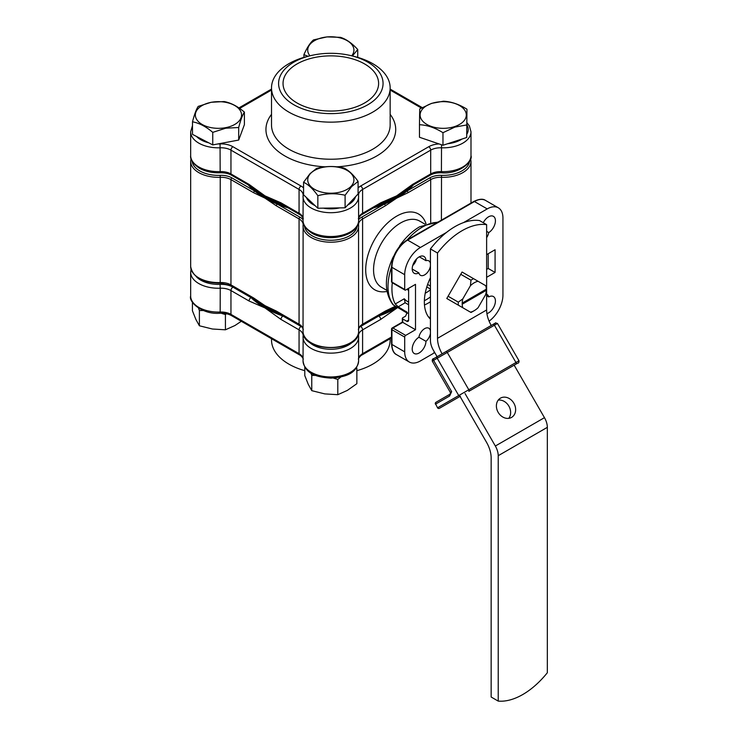 <?xml version="1.0" encoding="UTF-8"?>
<svg xmlns="http://www.w3.org/2000/svg" width="738" height="738" viewBox="0 0 738 738"><rect width="100%" height="100%" fill="white"/><g stroke="black" fill="none" stroke-linecap="round" stroke-linejoin="round"><path stroke-width="1.11" d="M438.049 407.505L458.741 395.559L437.2 358.262L433.593 360.347L451.647 391.629L449.636 396.002L435.678 404.064L437.542 407.8A1.393 1.393 0 0 0 439.433 408.308A1.393 1.135 -120 0 1 437.763 407.671M432.772 359.212L437.486 356.491A1.393 1.135 -120 0 0 437.2 358.262L447.265 352.45A1.393 0.803 -120 0 0 446.573 351.722A1.393 0.803 -120 0 0 445.872 351.648L493.03 324.425A1.393 0.803 60 0 1 493.722 324.499A1.393 0.803 60 0 1 494.414 325.227L447.265 352.45L468.796 389.747L515.954 362.524L494.414 325.227L497.467 323.465L518.999 360.762L515.954 362.524A1.393 0.803 60 0 1 515.954 364.129L468.796 391.352A1.393 0.803 60 0 0 468.796 389.747L458.741 395.559A1.393 1.135 -120 0 0 460.411 396.195L439.433 408.308L460.032 396.417L486.545 442.33A22.232 12.832 60 0 1 491.148 457.818L491.148 697.013L498.224 701.1L498.224 455.697A13.893 8.017 -120 0 0 495.346 446.02L465.041 393.529M500.456 398.151L500.456 398.151A11.116 9.077 60 0 0 498.15 412.311A11.116 9.077 60 0 0 511.563 417.404L511.563 417.404A11.116 9.077 60 0 0 513.869 403.234A11.116 9.077 60 0 0 500.456 398.151M508.777 418.345A11.116 9.077 60 0 0 508.869 406.121A11.116 9.077 60 0 0 498.242 400.097M437.514 253.014L430.439 248.927A65.47 37.795 -60 0 1 454.995 226.612A65.47 37.795 -60 0 1 479.552 220.57L486.628 224.656A65.47 37.795 120 0 0 462.071 230.699A65.47 37.795 120 0 0 437.514 253.014L437.514 338.327L486.628 309.969L486.628 224.656M430.439 248.927L430.439 340.449A13.893 8.017 -120 0 0 433.317 350.135L437.117 356.712M442.117 353.825A22.232 12.832 60 0 1 437.514 338.327M498.224 701.1A69.464 40.101 -60 0 0 547.338 672.742L547.338 427.339A13.893 8.017 -120 0 0 544.46 417.662L514.155 365.172L517.393 363.299C518.574 363.253 519.109 362.404 518.999 360.762M491.231 325.467A22.232 12.832 60 0 1 486.628 309.969M462.071 307.322L446.785 298.503L462.071 272.036L463.372 272.783M486.314 289.176L462.191 303.106A17.075 9.862 120 0 0 462.191 304.24L486.314 290.311A17.075 9.862 120 0 0 486.324 289.739A17.075 9.862 120 0 0 486.314 289.176A17.075 9.862 120 0 0 485.696 285.68L478.086 281.279A17.075 9.862 120 0 0 474.248 282.774A17.075 9.862 120 0 0 470.42 285.707L470.982 280.191A19.852 11.457 -60 0 1 472.283 279.37A19.852 11.457 -60 0 1 473.593 278.687L462.071 272.036M437.542 407.8L435.678 404.064A1.393 1.135 60 0 1 435.964 402.293L449.922 394.23A1.393 1.135 60 0 0 449.636 396.002M435.678 402.93A1.393 0.803 60 0 1 435.964 402.293L449.922 394.23L451.647 391.629L450.328 392.395L450.272 393.861M351.712 55.811A23.099 13.339 0 0 0 349.277 42.084A23.099 13.339 0 0 0 327.082 36.946A23.099 13.339 0 0 0 309.942 55.811M307.995 56.291L303.918 54.63C307.119 47.472 310.329 42.564 313.539 39.898L326.989 36.9L340.449 37.343C346.196 39.132 351.961 43.191 357.736 49.52L352.404 55.987M357.736 57.38L357.736 49.52M303.918 57.38L303.918 54.63M293.89 104.787A52.232 30.157 0 0 0 367.764 104.787A52.232 30.157 0 0 0 367.764 62.14A52.232 30.157 0 0 0 351.113 55.673A52.232 30.157 0 0 0 310.541 55.673A52.232 30.157 0 0 0 293.89 104.787M351.113 55.673L353.862 56.337A59.317 34.252 180 0 1 372.773 63.68A59.317 34.252 180 0 1 390.153 87.896A59.317 34.252 180 0 1 353.53 119.538A59.317 34.252 180 0 1 288.881 112.121A59.317 34.252 180 0 1 271.51 87.896A59.317 34.252 180 0 1 307.792 56.337L310.541 55.673M364.618 63.948A47.795 27.592 0 0 0 311.906 58.127A47.795 27.592 0 0 0 283.06 84.261A47.795 27.592 0 0 0 297.036 102.969A47.795 27.592 0 0 0 348.474 109.104A47.795 27.592 0 0 0 378.594 84.261A47.795 27.592 0 0 0 364.618 63.948M411.094 186.216A93.08 53.736 180 0 1 377.893 205.367A93.08 53.736 0 0 0 411.094 186.216M283.761 205.367A93.08 53.736 180 0 1 265.007 197.009A93.08 53.736 180 0 1 250.56 186.216A93.08 53.736 0 0 0 265.007 197.009A93.08 53.736 0 0 0 283.761 205.367M412.035 185.662L404.203 190.939A93.08 53.736 180 0 1 396.647 195.874A93.08 53.736 180 0 1 386.546 200.921L380.107 204.094A2.777 1.605 -120 0 0 380.688 202.821L396.647 195.874L412.607 184.389A2.777 1.605 60 0 1 412.035 185.662L430.116 175.22C433.178 173.504 436.97 172.692 441.49 172.784C458.971 174.482 473.261 161.567 470.992 155.607A27.786 16.042 0 0 1 441.416 171.613L441.49 172.784M281.547 204.094L275.108 200.921A93.08 53.736 180 0 1 265.007 195.874L280.975 202.821A2.777 1.605 120 0 0 281.547 204.094L299.637 214.537C300.44 214.444 304.028 218.623 303.134 218.937M249.047 184.389L265.007 195.874A93.08 53.736 180 0 1 257.461 190.939L249.629 185.662A2.777 1.605 -60 0 1 249.047 184.389L230.957 173.947A2.777 1.605 120 0 0 231.538 175.22L249.629 185.662M271.51 338.724L271.51 339.914A59.317 34.252 0 0 0 288.881 364.129A59.317 34.252 0 0 0 304.794 370.688M356.86 370.688A59.317 34.252 0 0 0 390.153 339.914L390.153 338.724M265.007 306.805A93.08 53.736 0 0 0 280.8 314.13A93.08 53.736 180 0 1 265.007 306.805A93.08 53.736 180 0 1 252.331 297.691A93.08 53.736 0 0 0 265.007 306.805M380.854 314.13A93.08 53.736 0 0 0 396.481 306.907A93.08 53.736 180 0 1 380.854 314.13M249.444 296.021A93.08 53.736 0 0 0 251.012 297.589A93.08 53.736 0 0 0 265.007 307.94L249.047 300.993L230.957 290.551L230.957 314.37A2.777 1.605 120 0 0 231.538 315.643C228.485 313.927 224.693 313.124 220.164 313.216C202.682 314.914 188.393 301.999 190.662 296.03A27.786 16.042 0 0 0 198.799 307.377A27.786 16.042 0 0 0 220.238 312.045A13.893 8.017 180 0 1 230.957 314.37L299.065 353.686L299.065 329.868A2.777 1.605 -60 0 1 301.021 326.464L282.94 316.021A2.777 1.605 120 0 0 280.975 319.425L265.007 307.94A93.08 53.736 0 0 0 282.94 316.021A93.08 53.736 0 0 0 285.661 316.934M375.993 316.934A93.08 53.736 0 0 0 378.723 316.021A93.08 53.736 0 0 0 396.647 307.94A93.08 53.736 0 0 0 397.459 307.469M397.634 307.571L380.688 319.425A2.777 1.605 -120 0 0 378.723 316.021L360.633 326.464A16.67 9.622 180 0 0 359.526 327.174M249.047 300.993A2.777 1.605 -60 0 1 251.012 297.589L232.922 287.147A16.67 9.622 180 0 0 220.062 284.351A25.009 14.437 0 0 1 196.28 276.63M454.58 126.604A23.099 13.339 0 0 0 463.316 108.431A23.099 13.339 0 0 0 431.841 103.385A23.099 13.339 0 0 0 423.095 121.558A23.099 13.339 0 0 0 454.58 126.604M466.702 124.953L454.829 127.111L442.966 132.702C435.152 127.785 427.32 125.119 419.47 124.704L419.719 108.966L431.582 103.366L443.455 101.217C451.269 101.613 459.101 104.279 466.951 109.215L466.702 137.508L442.966 145.257L419.47 137.259L419.47 124.704M466.951 109.215L466.702 137.508M442.966 145.257L442.966 132.702M470.982 280.191L460.761 274.296M462.191 304.24A17.075 9.862 120 0 0 462.8 307.746L470.42 312.146A17.075 9.862 120 0 0 474.248 310.652A17.075 9.862 120 0 0 478.086 307.718L485.696 294.527A17.075 9.862 120 0 0 486.314 290.311L485.724 289.979A17.075 9.862 120 0 0 485.733 289.517M462.8 307.746L458.307 305.154A19.852 11.457 -60 0 1 458.307 302.137L448.095 296.242M430.439 286.049L427.634 284.425M458.307 302.137L462.8 298.899A17.075 9.862 120 0 0 462.191 303.106M470.42 285.707L462.8 298.899M458.307 305.154L448.095 299.259M430.439 289.065L426.785 286.953M474.248 310.652L472.283 311.787A19.852 11.457 -60 0 1 470.982 312.469L470.42 312.146M485.696 285.68L486.259 286.003A19.852 11.457 -60 0 1 486.324 287.469L486.324 289.739M473.593 278.687L478.086 281.279M462.182 303.567L485.724 289.979M351.14 186.234A23.099 13.339 0 0 0 341.832 168.153A23.099 13.339 0 0 0 310.514 173.522A23.099 13.339 0 0 0 319.822 191.603A23.099 13.339 0 0 0 351.14 186.234M358.087 181.419L351.592 186.613L345.098 195.256C336.039 193.135 326.952 193.282 317.838 195.69C313.096 188.965 308.336 184.491 303.567 182.268L310.061 173.624L316.556 168.421C325.624 166.022 334.711 165.875 343.816 167.996C348.567 170.192 353.317 174.666 358.087 181.419L358.087 193.965L345.098 207.812L317.838 208.236L303.567 194.823L303.567 182.268M345.098 207.812L345.098 195.256M317.838 208.236L317.838 195.69M225.56 127.683A23.099 13.339 0 0 0 240.431 110.885A23.099 13.339 0 0 0 211.336 102.305A23.099 13.339 0 0 0 196.465 119.104A23.099 13.339 0 0 0 225.56 127.683M238.688 127.508L225.717 128.209L212.747 132.36C206.013 126.585 199.269 123.071 192.498 121.807C194.398 114.427 196.299 109.289 198.199 106.41L211.179 102.268L224.149 101.558C230.883 102.803 237.627 106.327 244.398 112.111C242.498 114.971 240.597 120.1 238.688 127.508L238.688 140.063L212.747 144.906L192.498 134.362L192.498 121.807M244.398 112.111L244.398 124.667L238.688 140.063M212.747 144.906L212.747 132.36M355.55 368.889L356.86 368.428L356.86 383.686L347.33 390.411L337.801 394.692L324.785 393.898L311.768 390.66L308.281 384.369L304.794 375.633L304.794 367.035M333.308 378.068L337.801 379.433L340.928 376.98M337.801 379.433L337.801 394.692M356.86 368.428L356.537 367.542M310.901 373.013L311.768 375.411L311.768 390.66M311.768 375.411L315.679 375.411M425.217 293.226A28.893 16.688 120 0 0 426.315 292.626A28.893 16.688 120 0 0 430.439 289.757M428.326 316.703A40.286 23.256 120 0 0 428.76 316.971A40.286 23.256 120 0 0 430.439 317.792M408.631 288.318L408.631 320.08A2.777 1.605 60 0 1 408.059 321.353A2.777 1.605 60 0 1 406.666 321.214L402.736 318.945A1.393 0.803 0 0 1 402.33 318.373A1.393 0.803 0 0 1 402.736 317.81L405.586 316.168L407.21 312.358L398.225 306.805L395.245 303.982L404.258 298.779L405.199 302.774L408.631 304.757M430.439 277.7A41.679 24.059 120 0 0 430.439 319.13M303.041 219.684A15.286 8.819 180 0 0 300.043 217.23L277.322 204.112A1.393 0.803 120 0 0 276.344 205.819L265.007 198.144A93.08 53.736 0 0 0 277.322 204.112A93.08 53.736 0 0 0 288.134 207.895M373.52 207.895A93.08 53.736 0 0 0 384.332 204.112A93.08 53.736 0 0 0 396.647 198.144A93.08 53.736 0 0 0 406.989 191.031A93.08 53.736 0 0 0 413.538 184.786M395.485 306.335A93.08 53.736 180 0 1 389.812 309.25L385.033 311.713A1.393 0.803 -120 0 0 385.319 311.076L395.337 306.242M271.842 309.25A93.08 53.736 180 0 1 265.007 305.67L276.344 311.076A1.393 0.803 120 0 0 276.63 311.713L271.842 309.25M412.21 269.047L418.898 272.912A8.339 4.815 120 0 0 420.476 275.292A8.339 4.815 120 0 0 426.389 273.567A8.339 4.815 120 0 0 430.439 265.975M430.439 263.475A8.339 4.815 120 0 0 428.815 260.855A8.339 4.815 120 0 0 425.964 260.68A9.723 5.618 120 0 0 423.953 256.437A9.723 5.618 120 0 0 419.083 256.925A9.723 5.618 120 0 0 412.736 265.495A9.723 5.618 120 0 0 414.221 273.281A9.723 5.618 120 0 0 418.898 272.912M486.628 237.645A8.339 4.815 120 0 0 488.74 232.59A9.723 5.618 120 0 0 494.94 224.011A9.723 5.618 120 0 0 493.408 216.335A9.723 5.618 120 0 0 488.547 216.815A9.723 5.618 120 0 0 483.27 222.719M430.439 330.855A8.339 4.815 120 0 0 428.815 328.226A8.339 4.815 120 0 0 424.645 328.641A8.339 4.815 120 0 0 418.898 337.248A9.723 5.618 120 0 0 412.699 345.818A9.723 5.618 120 0 0 414.221 353.493A9.723 5.618 120 0 0 421.629 350.984A9.723 5.618 120 0 0 425.964 341.325A8.339 4.815 120 0 0 430.439 333.345M392.588 259.61L392.967 257.433C384.184 276.796 384.194 292.552 392.994 304.711L407.551 313.299A48.625 28.072 -60 0 1 406.084 311.344M392.967 257.433L393.963 255.699M398.585 247.691L401.287 244.546M412.717 265.551A8.339 4.815 120 0 0 416.5 259.001M402.736 318.945L402.736 322.349L392.911 328.023L405.679 335.393A1.393 0.803 120 0 0 404.701 337.091L404.701 351.841A22.232 12.832 120 0 0 409.304 362.017A22.232 12.832 120 0 0 420.42 360.919L433.188 353.539A1.393 0.803 120 0 0 434.175 351.841L434.175 351.611M248.116 184.786A93.08 53.736 0 0 0 254.665 191.031A93.08 53.736 0 0 0 265.007 198.144L253.678 192.738A1.393 0.803 -60 0 1 254.665 191.031L231.944 177.913A15.286 8.819 180 0 0 220.155 175.349A26.393 15.24 0 0 1 192.111 161.198M395.245 303.982A48.625 28.072 -60 0 1 392.312 282.765M403.206 310.79L407.551 313.299M469.543 161.198A26.393 15.24 0 0 1 441.509 175.349A15.286 8.819 180 0 0 429.71 177.913L406.989 191.031A1.393 0.803 60 0 1 407.976 192.738L396.647 198.144L385.319 205.819A1.393 0.803 -120 0 0 384.332 204.112L361.611 217.23A1.393 0.803 60 0 1 362.598 218.937L362.598 324.194L385.319 311.076M253.678 297.995L265.007 305.67A93.08 53.736 180 0 1 259.453 302.165L253.973 298.632A1.393 0.803 -60 0 1 253.678 297.995L230.957 284.877A1.393 0.803 120 0 0 231.252 285.514L220.201 283.134C202.599 282.848 192.747 277.313 190.662 266.538A27.786 16.042 0 0 0 220.238 282.553A13.893 8.017 180 0 1 230.957 284.877L230.957 179.62A13.893 8.017 0 0 0 220.238 177.286L220.201 283.134M489.091 321.141A22.232 12.832 120 0 0 502.938 295.126L502.938 217.987A22.232 12.832 120 0 0 498.335 207.812A22.232 12.832 120 0 0 487.218 208.919L463.492 222.618M446.499 232.424L420.42 247.479A22.232 12.832 120 0 0 404.701 274.702L404.701 289.453A1.393 0.803 120 0 0 404.987 290.089A1.393 0.803 120 0 0 405.679 290.016L415.503 284.351L415.503 329.72L405.679 335.393M486.628 277.313L495.078 272.442L495.078 249.748L486.628 254.628M486.923 313.622A9.723 5.618 120 0 0 494.543 305.403A9.723 5.618 120 0 0 493.408 296.547A9.723 5.618 120 0 0 488.74 296.925A8.339 4.815 120 0 0 487.163 294.545A8.339 4.815 120 0 0 486.628 294.305M418.898 337.248L425.964 341.325M486.628 295.707L488.74 296.925M486.628 231.372L488.74 232.59M419.276 256.815L425.964 260.68M407.45 289.001A28.893 16.688 120 0 0 408.631 291.067M404.793 302.46L405.199 302.774L398.225 306.805M402.736 322.349L415.503 329.72M488.196 253.724L488.196 268.466L495.078 272.442M488.196 268.466L486.628 269.379M241.308 321.288L234.952 325.523L225.422 329.803L212.406 329.01L199.389 325.781L195.902 319.48L192.415 310.744L192.415 302.156M220.994 313.198L225.422 314.554L226.418 313.751M225.422 314.554L225.422 329.803M198.513 308.133L199.389 310.523L199.389 325.781M199.389 310.523L203.291 310.532M445.872 351.648L437.486 356.491L445.872 351.648M434.156 352.072L434.783 352.681M433.879 358.576L433.879 358.576C432.699 358.622 432.154 359.471 432.265 361.113L433.593 360.347A1.393 1.135 -120 0 1 433.879 358.576L437.486 356.491M497.467 323.465C493.501 322.561 498.049 322.22 493.03 324.425L495.567 322.958M495.346 446.02L544.46 417.662M498.224 455.697L547.338 427.339M325.098 166.825A64.879 37.453 180 0 1 284.951 156.004A64.879 37.453 180 0 1 271.51 114.344M271.51 87.896L271.51 124.98A59.317 34.252 0 0 0 288.881 149.196A59.317 34.252 0 0 0 353.53 156.622A59.317 34.252 0 0 0 390.153 124.98L390.153 87.896M358.613 220.487C358.926 236.381 327.524 242.793 311.759 233.097C305.375 228.623 302.469 224.417 303.041 220.487A27.786 16.042 0 0 0 311.178 231.833A27.786 16.042 0 0 0 341.463 235.302A27.786 16.042 0 0 0 358.613 220.487L358.548 195.422A2.777 2.26 173.6 0 1 358.557 195.625A27.786 16.042 180 0 1 358.613 196.668A27.786 16.042 180 0 1 341.463 211.483A27.786 16.042 180 0 1 311.178 208.005A27.786 16.042 180 0 1 303.041 196.668A27.786 16.042 180 0 1 303.097 195.625A2.777 2.26 6.4 0 1 303.115 195.422A2.777 2.26 6.4 0 1 303.567 194.389M306.399 197.489A25.009 14.437 0 0 0 313.143 204.601A25.009 14.437 0 0 0 315.006 205.579M303.124 195.339A13.893 8.017 0 0 0 303.134 195.109A13.893 8.017 0 0 0 299.065 189.445L230.957 150.128A13.893 8.017 0 0 0 220.238 147.794A27.786 16.042 180 0 1 198.799 143.126A27.786 16.042 180 0 1 190.662 131.779L192.498 125.515M196.52 136.456A25.009 14.437 0 0 0 200.764 139.722A25.009 14.437 0 0 0 208.725 142.812M217.894 143.947A25.009 14.437 0 0 0 220.062 143.919L220.164 172.784C212.203 173.015 205.275 171.493 199.38 168.218C192.969 163.707 190.072 159.5 190.662 155.607A27.786 16.042 0 0 0 198.799 166.945A27.786 16.042 0 0 0 220.238 171.613A13.893 8.017 180 0 1 230.957 173.947L230.957 150.128A2.777 1.605 120 0 1 232.922 146.724L301.021 186.041A16.67 9.622 180 0 1 303.567 187.922M390.153 114.344A64.879 37.453 180 0 1 336.786 166.816M323.253 208.153A25.009 14.437 0 0 0 339.683 207.895M347.681 205.063A25.009 14.437 0 0 0 355.513 196.723M358.087 187.922A16.67 9.622 180 0 1 360.633 186.041L428.732 146.724A16.67 9.622 180 0 1 439.082 143.938M447.68 143.716A25.009 14.437 0 0 0 461.988 139.048M466.748 134.381A25.009 14.437 0 0 0 466.896 124.888M421.324 108.025L390.153 90.036M271.51 90.036L239.647 108.431M220.062 143.919A16.67 9.622 180 0 1 232.922 146.724M301.021 186.041A2.777 1.605 120 0 0 299.065 189.445L299.065 213.264A13.893 8.017 180 0 1 303.041 218.033M466.933 122.702L469.368 125.884L470.992 131.779A27.786 16.042 180 0 1 441.416 147.794A13.893 8.017 0 0 0 430.697 150.128L362.598 189.445A13.893 8.017 0 0 0 358.53 195.109A13.893 8.017 0 0 0 358.53 195.339M360.633 186.041A2.777 1.605 -120 0 1 362.598 189.445L362.598 213.264L380.688 202.821M358.613 218.033A13.893 8.017 180 0 1 362.598 213.264A2.777 1.605 -120 0 1 362.017 214.537L380.107 204.094M412.607 184.389L430.697 173.947A13.893 8.017 180 0 1 441.416 171.613L441.518 144.768M428.732 146.724A2.777 1.605 -120 0 1 430.697 150.128L430.697 173.947A2.777 1.605 60 0 1 430.116 175.22M280.975 202.821L299.065 213.264A2.777 1.605 120 0 0 299.637 214.537M358.53 195.109L358.548 195.422A2.777 2.26 173.6 0 0 357.893 194.177M220.164 313.216L220.238 288.217A27.786 16.042 180 0 1 198.799 283.558A27.786 16.042 180 0 1 190.662 272.211L190.662 296.03M358.613 360.919C356.657 374.378 344.305 377.109 330.965 378.133C317.534 377.201 304.997 374.424 303.041 360.919A27.786 16.042 0 0 0 311.178 372.256A27.786 16.042 0 0 0 341.463 375.734A27.786 16.042 0 0 0 358.613 360.919L358.613 337.091A27.786 16.042 180 0 1 341.463 351.915A27.786 16.042 180 0 1 311.178 348.437A27.786 16.042 180 0 1 303.041 337.091A27.786 16.042 180 0 1 303.097 336.058A2.777 2.26 6.4 0 1 303.115 335.855A2.777 2.26 6.4 0 1 303.604 334.775M301.021 326.464A16.67 9.622 180 0 1 302.128 327.174M308.668 341.51A25.009 14.437 0 0 0 330.827 349.268A25.009 14.437 0 0 0 352.995 341.51M380.688 319.425L362.598 329.868A13.893 8.017 0 0 0 358.53 335.541A13.893 8.017 0 0 0 358.53 335.762M358.613 358.465A13.893 8.017 180 0 1 362.598 353.686L362.598 329.868A2.777 1.605 -120 0 0 360.633 326.464M358.53 359.36C357.626 359.046 361.214 354.867 362.017 354.96A2.777 1.605 60 0 0 362.598 353.686L391.527 336.989M358.53 335.541L358.548 335.855A2.777 2.26 173.6 0 1 358.557 336.058A27.786 16.042 180 0 1 358.613 337.091L358.548 335.855A2.777 2.26 173.6 0 0 358.05 334.775M231.538 315.643L299.637 354.96A2.777 1.605 120 0 1 299.065 353.686A13.893 8.017 180 0 1 303.041 358.465M303.124 335.762A13.893 8.017 0 0 0 303.134 335.541A13.893 8.017 0 0 0 299.065 329.868L280.975 319.425M232.922 287.147A2.777 1.605 -60 0 0 230.957 290.551A13.893 8.017 0 0 0 220.238 288.217L220.062 284.351M430.439 301.722A40.286 23.256 -60 0 1 428.28 303.069A40.286 23.256 -60 0 1 424.47 304.969M424.996 224.158L419.673 221.086A38.201 22.057 120 0 0 400.577 222.977A38.201 22.057 120 0 0 375.614 256.649A38.201 22.057 120 0 0 381.472 287.257L386.795 290.329M386.97 291.436A43.763 25.267 -60 0 1 366.094 263.89A43.763 25.267 -60 0 1 396.647 216.179A43.763 25.267 -60 0 1 426.038 223.762M391.527 267.082A48.625 28.072 120 0 0 393.843 305.384M437.542 222.378A48.625 28.072 120 0 0 422.385 227.064A48.625 28.072 120 0 0 407.228 239.887M404.701 337.091L391.933 329.72L391.933 344.471A22.232 12.832 120 0 0 396.537 354.646L409.304 362.017M404.701 351.841L391.933 344.471A1.393 0.803 0 0 1 391.527 343.899L391.527 329.157A1.393 0.803 180 0 0 391.933 329.72A1.393 0.803 120 0 1 392.911 328.023A1.393 0.803 -120 0 0 392.219 327.949A1.393 1.393 0 0 0 391.527 329.157M358.613 219.684A15.286 8.819 180 0 1 361.611 217.23M304.499 226.077A26.393 15.24 0 0 0 330.827 240.265A26.393 15.24 0 0 0 357.164 226.077M470.613 158.504L470.992 161.271A27.786 16.042 180 0 1 441.416 177.286A13.893 8.017 0 0 0 430.697 179.62L430.697 222.442M429.71 177.913A1.393 0.803 60 0 1 430.697 179.62L407.976 192.738M385.319 205.819L362.598 218.937A13.893 8.017 0 0 0 358.53 224.601A13.893 8.017 0 0 0 358.539 224.952M441.509 175.349L441.416 220.145M220.155 175.349L220.238 177.286A27.786 16.042 180 0 1 190.662 161.271L190.662 266.538M303.115 224.952A13.893 8.017 0 0 0 303.134 224.601A13.893 8.017 0 0 0 299.065 218.937L299.065 324.194A13.893 8.017 180 0 1 303.041 328.973M300.043 217.23A1.393 0.803 120 0 0 299.065 218.937L276.344 205.819M253.678 192.738L230.957 179.62A1.393 0.803 -60 0 1 231.944 177.913M276.344 311.076L299.065 324.194A1.393 0.803 120 0 0 299.351 324.831L276.63 311.713M358.557 225.118A27.786 16.042 180 0 1 358.613 226.16A27.786 16.042 180 0 1 330.827 242.202A27.786 16.042 180 0 1 303.041 226.16A27.786 16.042 180 0 1 303.097 225.118A1.393 1.135 -173.6 0 1 303.106 225.016L303.041 331.427A27.786 16.042 0 0 0 330.827 347.469A27.786 16.042 0 0 0 358.613 331.427L358.548 225.016A1.393 1.135 -6.4 0 1 358.557 225.118M358.613 328.973A13.893 8.017 180 0 1 362.598 324.194A1.393 0.803 -120 0 1 362.312 324.831C361.869 324.462 357.543 329.074 358.53 329.868M498.335 207.812L485.558 200.441A22.232 12.832 120 0 0 474.451 201.539L407.644 240.108A22.232 12.832 120 0 0 391.933 267.331L391.933 282.082L404.701 289.453M487.218 208.919L474.451 201.539A1.393 0.803 60 0 0 473.75 201.474C479.146 198.9 483.086 198.559 485.558 200.441M420.42 247.479L407.644 240.108A1.393 0.803 60 0 0 406.952 240.044L473.75 201.474M404.701 274.702L391.933 267.331A1.393 0.803 0 0 1 391.527 266.769C392.413 255.403 397.551 246.492 406.952 240.044M404.258 298.779A37.509 21.66 120 0 0 408.631 302.073M424.368 300.707A37.509 21.66 120 0 0 430.439 296.907M391.527 266.769L391.527 281.51A1.393 0.803 0 0 0 391.933 282.082A1.393 0.803 120 0 0 392.219 282.719L404.987 290.089M303.678 224.223A1.393 1.135 -173.6 0 0 303.106 225.016L303.134 224.601M357.976 224.223A1.393 1.135 -6.4 0 1 358.548 225.016L358.53 224.601M406.666 321.214L408.631 320.08M432.265 361.113L450.328 392.395M435.319 353.603L434.064 352.404M435.964 402.293L435.964 402.293A1.393 1.393 0 0 0 435.457 404.193M303.041 220.487L303.134 195.109M470.992 131.779L470.992 155.607M190.662 131.779L190.662 155.607M362.017 214.537C361.214 214.444 357.626 218.623 358.53 218.937M220.164 172.784C224.693 172.692 228.485 173.504 231.538 175.22M390.153 89.095L422.145 107.563M238.909 107.914L271.51 89.095M303.041 360.919L303.134 335.541M191.041 269.315L190.662 272.211M299.637 354.96C300.44 354.867 304.028 359.046 303.134 359.36M362.017 354.96L391.527 337.93M399.59 245.957C405.42 237.599 412.099 231.215 419.608 226.787L438.206 222M470.992 161.271L470.992 203.07M391.527 343.899C391.989 349.858 393.658 353.437 396.537 354.646M191.041 158.504L190.662 161.271M385.033 311.713L362.312 324.831M303.041 331.427C301.768 353.013 359.895 353.013 358.613 331.427M299.351 324.831C299.785 324.462 304.111 329.074 303.134 329.868M253.973 298.632L231.252 285.514M391.527 281.51A1.393 1.393 0 0 0 392.219 282.719M402.33 318.373L402.33 322.109L392.219 327.949"/></g></svg>
